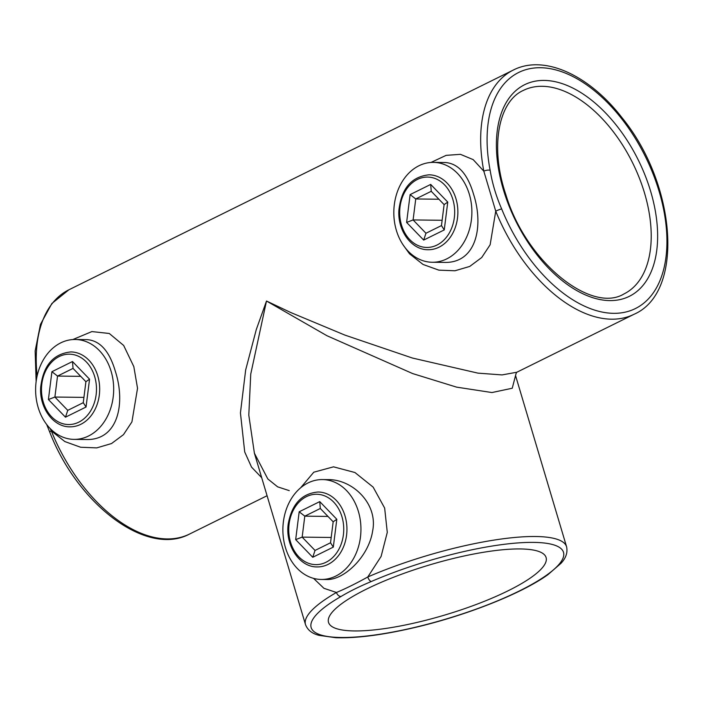 <?xml version="1.0" encoding="UTF-8"?>
<svg xmlns="http://www.w3.org/2000/svg" width="703" height="703" viewBox="0 0 703 703"><rect width="100%" height="100%" fill="white"/><g stroke="black" fill="none" stroke-linecap="round" stroke-linejoin="round"><path stroke-width="1.05" d="M431.018 162.446L446.141 155.354L460.465 154.335L473.181 159.625L483.813 171.163A136.224 78.964 -116.3 0 1 513.322 70.045C544.122 54.254 589.088 75.054 621.839 117.489C676.093 183.641 685.074 292.044 634.071 314.267A136.224 78.964 -116.3 0 1 495.738 211.164L490.132 244.785L481.704 257.535L469.727 266.437L454.973 270.769L438.848 270.145L423.057 264.46L409.506 253.801L403.276 245.136M261.709 477.706L251.533 467.117L244.714 451.967L240.435 412.916L245.663 369.971L256.287 329.558L266.499 301.025L290.752 312.519L344.883 335.094L412.424 358.038L477.952 373.135L502.039 374.919L516.828 372.239L634.071 314.267M72.813 339.549L91.882 331.579L109.273 333.477L123.666 345.463L133.825 366.623L137.533 388.276L131.918 421.888L123.491 434.639L111.522 443.549L96.759 447.881L80.634 447.249L64.852 441.563L51.301 430.913A4.543 0.475 158 0 0 49.693 431.976C77.717 504.543 146.742 557.171 189.634 534.008A136.224 78.964 63.7 0 1 51.301 430.913L50.071 428.417M300.62 487.812L313.784 472.205L333.53 466.836L354.945 472.521L373.144 487.117L384.655 508.084L387.283 532.382L381.096 556.46L367.792 576.97A4.543 2.039 66.6 0 0 371.333 581.495C359.418 586.487 349.321 591.487 341.043 596.478A4.543 3.155 -119.9 0 1 336.456 592.471L323.934 588.314L313.547 578.367M254.389 453.171L305.506 624.624A136.224 31.424 -16.6 0 1 336.456 592.471C345.551 588.701 355.999 583.534 367.792 576.97A136.224 31.424 -16.6 0 1 566.592 546.793L515.545 375.56L512.241 388.241L491.951 392.546L456.625 387.142L412.679 373.583L327.027 335.762L266.499 301.025L250.743 374.119L248.8 415.113L254.389 453.171L267.825 478.963L277.623 486.836L289.249 490.632M366.491 589.105A113.517 26.187 -16.6 0 1 479.534 552.945A113.517 26.187 -16.6 0 1 546.09 557.514A113.517 26.187 -16.6 0 1 444.788 615.037A113.517 26.187 -16.6 0 1 328.521 622.375A113.517 26.187 -16.6 0 1 366.491 589.105M490.132 170.223C492.214 183.149 496.054 196.032 501.652 208.896A131.681 76.328 63.7 0 0 652.472 294.003A131.681 76.328 63.7 0 0 591.082 88.086A131.681 76.328 63.7 0 0 490.132 170.223A4.543 1.591 169.1 0 0 483.813 171.163L495.738 211.164A4.543 0.475 -22 0 1 501.652 208.896M321.324 579.457L326.728 579.518C343.952 580.203 368.741 556.767 372.634 530.976C378.223 503.489 352.177 479.103 327.906 479.631L322.501 479.569A49.948 39.034 -89.3 0 0 285.427 547.549A49.948 39.034 -89.3 0 0 321.324 579.457A49.948 39.034 -89.3 0 0 358.398 511.476A49.948 39.034 -89.3 0 0 322.501 479.569M85.871 439.516L85.88 439.516C118.385 440.658 125.626 403.012 115.38 371.439C109.475 351.192 100.037 340.586 87.058 339.628L75.239 339.487A49.948 39.034 -89.3 0 0 35.616 388.97A49.948 39.034 -89.3 0 0 74.061 439.375A49.948 39.034 -89.3 0 0 111.136 371.386A49.948 39.034 -89.3 0 0 75.239 339.487M432.266 262.263A49.948 39.034 -89.3 0 0 469.34 194.283A49.948 39.034 -89.3 0 0 433.443 162.375A49.948 39.034 -89.3 0 0 393.821 211.858A49.948 39.034 -89.3 0 0 432.266 262.263L444.085 262.404C476.59 263.555 483.831 225.9 473.585 194.336C467.68 174.089 458.242 163.483 445.263 162.516L445.227 162.516M331.192 537.47L302.158 537.127L315.023 550.44L330.524 542.778L333.169 521.802L320.304 508.489L304.803 516.151L302.158 537.127L295.673 539.623L299.179 511.793L304.803 516.151L327.976 516.433M315.023 550.44L312.738 557.277L295.673 539.623M330.524 542.778L333.31 547.101L312.738 557.277M299.179 511.793L319.751 501.617L320.304 508.489M333.169 521.802L336.816 519.28L333.31 547.101M73.042 368.398L57.532 376.07L54.896 397.046L67.76 410.35L83.262 402.687L85.907 381.711L73.042 368.398L72.488 361.535L89.553 379.189L85.907 381.711M80.713 376.342L57.532 376.07L51.917 371.702L72.488 361.535M83.929 397.388L54.896 397.046L48.41 399.532L51.917 371.702M89.553 379.189L86.047 407.019L83.262 402.687M67.76 410.35L65.476 417.187L48.41 399.532M431.247 191.295L415.745 198.958L413.1 219.934L425.965 233.247L441.466 225.584L444.111 204.608L431.247 191.295L430.693 184.423L447.758 202.086L444.111 204.608M438.918 199.239L415.745 198.958L410.121 194.599L430.693 184.423M442.134 220.276L413.1 219.934L406.615 222.429L410.121 194.599M447.758 202.086L444.252 229.916L441.466 225.584M425.965 233.247L423.681 240.083L406.615 222.429M513.322 70.045L68.885 289.794A136.224 78.964 63.7 0 0 37.127 375.912M341.043 596.478A131.681 30.378 163.4 0 0 401.422 630.345A131.681 30.378 163.4 0 0 562.725 550.598A131.681 30.378 163.4 0 0 371.333 581.495M650.662 191.383A118.06 68.437 -116.3 0 1 568.613 285.418A118.06 68.437 -116.3 0 1 511.766 94.747A118.06 68.437 -116.3 0 1 650.662 191.383M644.51 192.991A113.517 65.801 63.7 0 0 523.384 90.397C498.673 101.188 489.569 146.619 505.8 194.467C525.914 261.999 591.355 313.933 624.009 293.916A113.517 65.801 63.7 0 0 644.51 192.991M318.108 492.003A37.461 29.28 90.7 0 1 346.939 529.807A37.461 29.28 90.7 0 1 317.22 566.926C299.478 567.33 285.005 545.282 288.256 523.779C291.894 504.042 301.842 493.444 318.108 492.003M319.751 501.617L336.816 519.28M289.091 524.043A35.194 27.505 -89.3 0 0 326.025 562.259A35.194 27.505 -89.3 0 0 333.617 502.03A35.194 27.505 -89.3 0 0 289.091 524.043M88.886 360.2A37.461 29.28 90.7 0 1 97.91 401.993A37.461 29.28 90.7 0 1 69.957 426.835C53.34 427.143 39.289 407.819 40.677 387.415C43.164 365.639 53.217 353.811 70.845 351.922A37.461 29.28 90.7 0 1 88.886 360.2M86.047 407.019L65.476 417.187M86.355 361.948A35.194 27.505 -89.3 0 0 41.829 383.961A35.194 27.505 -89.3 0 0 78.762 422.178A35.194 27.505 -89.3 0 0 86.355 361.948M447.099 183.088A37.461 29.28 90.7 0 1 456.115 224.881A37.461 29.28 90.7 0 1 428.162 249.732C411.545 250.04 397.503 230.716 398.882 210.311C401.369 188.536 411.422 176.699 429.05 174.81A37.461 29.28 90.7 0 1 447.099 183.088M444.252 229.916L423.681 240.083M444.56 184.845A35.194 27.505 -89.3 0 0 400.033 206.858A35.194 27.505 -89.3 0 0 436.967 245.066A35.194 27.505 -89.3 0 0 444.56 184.845M267.078 495.72L189.634 534.008M74.061 439.375L85.88 439.516M433.443 162.375L445.263 162.516M515.545 375.63C516.037 373.39 516.547 372.203 517.092 372.089M305.506 624.624C307.633 630.116 312.202 633.702 319.224 635.389L335.744 637.7C355.771 638.394 381.29 635.196 412.292 628.104C464.428 616.223 521.336 593.894 547.997 574.606L561.02 563.296C565.95 558.05 567.813 552.54 566.592 546.793M46.679 424.48L49.693 431.976M36.143 381.483L35.15 350.99L40.449 324.426L51.881 303.494L68.885 289.794"/></g></svg>
